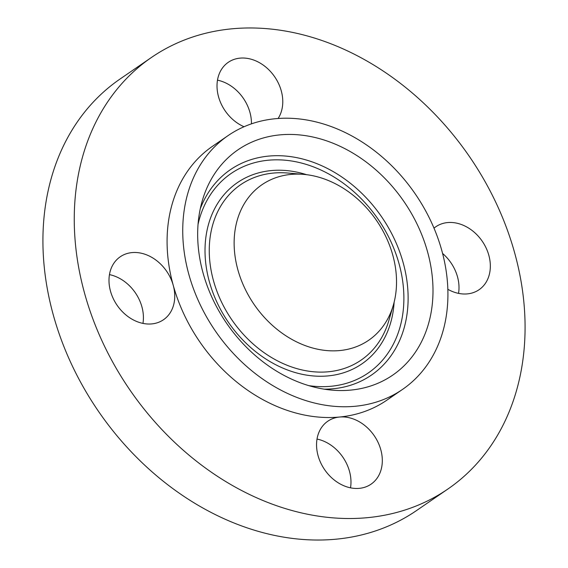 <?xml version="1.0" encoding="UTF-8"?>
<svg xmlns="http://www.w3.org/2000/svg" width="568" height="568" viewBox="0 0 568 568"><rect width="100%" height="100%" fill="white"/><g stroke="black" fill="none" stroke-linecap="round" stroke-linejoin="round"><path stroke-width="0.85" d="M235.663 226.731A94.316 74.223 55.5 0 0 296.191 341.68A94.316 74.223 55.5 0 0 393.34 305.123A94.316 74.223 55.5 0 0 395.001 298.243A94.316 74.223 55.5 0 0 303.568 174.369A94.316 74.223 55.5 0 0 235.663 226.731M430.778 314.296A136.661 107.544 55.5 0 0 343.065 147.737A136.661 107.544 55.5 0 0 202.293 200.71A136.661 107.544 55.5 0 0 199.886 210.678A136.661 107.544 55.5 0 0 332.372 390.166A136.661 107.544 55.5 0 0 430.778 314.296M223.487 341.979A153.985 121.176 55.5 0 0 402.492 389.435A153.985 121.176 55.5 0 0 407.171 182.995A153.985 121.176 55.5 0 0 228.173 135.539A153.985 121.176 55.5 0 0 223.487 341.979M228.173 135.539L212.503 146.296A153.985 121.176 55.5 0 0 173.226 285.271A38.191 30.054 55.5 0 0 120.253 256.771A38.191 30.054 55.5 0 0 118.158 258.39A38.191 30.054 55.5 0 0 118.073 306.635A38.191 30.054 55.5 0 0 163.485 319.741A38.191 30.054 55.5 0 0 165.586 318.123A38.191 30.054 55.5 0 0 173.226 285.271A153.985 121.176 55.5 0 0 207.824 352.735A153.985 121.176 55.5 0 0 339.543 417.033A153.985 121.176 55.5 0 0 386.829 400.191A153.985 121.176 55.5 0 0 394.391 394.419M455.799 138.102A261.777 206.006 55.5 0 0 151.493 57.432A261.777 206.006 55.5 0 0 143.534 408.385A261.777 206.006 55.5 0 0 447.84 489.055A261.777 206.006 55.5 0 0 455.799 138.102M278.114 118.478A38.191 30.054 55.5 0 0 272.675 74.081A38.191 30.054 55.5 0 0 228.286 62.31A38.191 30.054 55.5 0 0 227.122 113.508A38.191 30.054 55.5 0 0 244.034 126.735M372.21 432.979A38.191 30.054 55.5 0 0 339.543 417.033A38.191 30.054 55.5 0 0 327.814 421.207A38.191 30.054 55.5 0 0 326.657 472.406A38.191 30.054 55.5 0 0 371.046 484.177A38.191 30.054 55.5 0 0 372.21 432.979M447.825 289.297A38.191 30.054 55.5 0 0 479.08 289.716A38.191 30.054 55.5 0 0 481.174 288.097A38.191 30.054 55.5 0 0 481.259 239.852A38.191 30.054 55.5 0 0 435.848 226.746A38.191 30.054 55.5 0 0 433.995 228.159M458.539 293.379A38.191 30.054 55.5 0 0 442.571 253.456M251.439 123.845A38.191 30.054 55.5 0 0 241.343 95.594A38.191 30.054 55.5 0 0 217.487 80.159M350.513 487.841A38.191 30.054 55.5 0 0 340.878 454.492A38.191 30.054 55.5 0 0 317.022 439.057M151.493 57.432L120.16 78.945A261.777 206.006 55.5 0 0 112.201 429.898A261.777 206.006 55.5 0 0 416.507 510.568L447.84 489.055M142.951 323.405A38.191 30.054 55.5 0 0 109.461 274.621M393.34 305.123L388.86 320.515A106.393 83.723 -124.5 0 1 279.271 361.759A106.393 83.723 -124.5 0 1 210.984 232.092A106.393 83.723 -124.5 0 1 287.593 173.02L303.568 174.369M394.128 302.197A109.936 86.513 -124.5 0 1 392.531 314.921A109.936 86.513 -124.5 0 1 281.373 367.453A109.936 86.513 -124.5 0 1 206.802 231.566A109.936 86.513 -124.5 0 1 306.585 174.681M198.047 224.339A121.041 95.254 -124.5 0 1 321.303 170.201A121.041 95.254 -124.5 0 1 401.917 319.131A121.041 95.254 -124.5 0 1 308.8 385.644M200.284 208.74A124.584 98.044 -124.5 0 1 329.958 169.797A124.584 98.044 -124.5 0 1 406.099 319.656A124.584 98.044 -124.5 0 1 324.158 389.165M386.829 400.191L402.492 389.435"/></g></svg>
